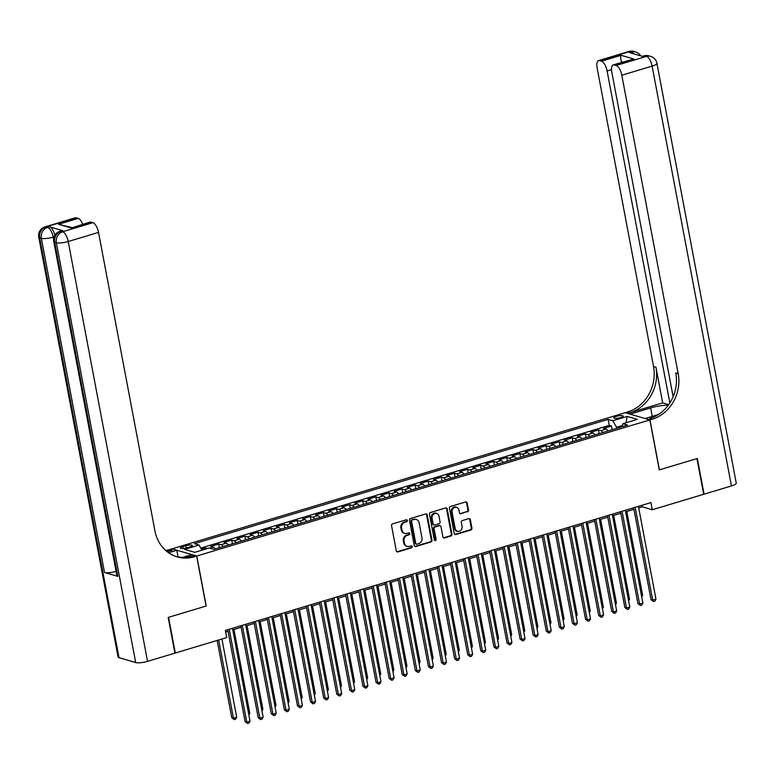 <?xml version="1.0" encoding="UTF-8"?>
<svg xmlns="http://www.w3.org/2000/svg" width="775" height="775" viewBox="0 0 775 775"><rect width="100%" height="100%" fill="white"/><g stroke="black" fill="none" stroke-linecap="round" stroke-linejoin="round"><path stroke-width="1.16" d="M407.311 520.509A1.027 0.911 106.3 0 0 406.226 519.792L392.567 523.9A1.463 1.298 106.3 0 0 391.549 525.683L396.316 550.918A1.463 1.298 106.3 0 0 397.866 551.926L411.525 547.828A1.027 0.911 106.3 0 0 411.632 545.862A1.027 0.911 106.3 0 0 411.157 545.862L409.384 546.394A4.689 4.156 106.3 0 1 407.224 546.414A4.689 4.156 106.3 0 1 404.424 543.149L404.027 541.047A4.689 4.156 106.3 0 1 407.292 535.322L409.064 534.789A1.027 0.911 106.3 0 0 409.161 532.822A1.027 0.911 106.3 0 0 408.687 532.832L406.923 533.365A4.689 4.156 106.3 0 1 404.763 533.384A4.689 4.156 106.3 0 1 401.963 530.11L401.566 528.007A4.689 4.156 106.3 0 1 404.831 522.292L406.594 521.759A1.027 0.911 106.3 0 0 407.311 520.509M404.763 533.384L404.095 533.181A4.689 4.156 106.3 0 1 401.295 529.916L400.898 527.814A4.689 4.156 106.3 0 1 404.162 522.088L405.935 521.565A1.027 0.911 106.3 0 0 406.342 519.763M396.877 551.79A1.463 1.298 106.3 0 0 397.197 551.732L410.857 547.634A1.027 0.911 106.3 0 0 411.273 545.842M407.224 546.414L406.555 546.22A4.689 4.156 106.3 0 1 403.756 542.955L403.358 540.853A4.689 4.156 106.3 0 1 406.623 535.128L408.396 534.595A1.027 0.911 106.3 0 0 408.812 532.803M616.367 416.359A4.776 1.104 -10.7 0 0 613.81 417.861A4.776 1.104 -10.7 0 0 620.639 417.599A4.776 1.104 -10.7 0 0 623.207 416.088A4.776 1.104 -10.7 0 0 616.367 416.359M467.509 511.829A1.463 1.298 106.3 0 0 468.526 510.037L467.189 502.965A1.463 1.298 106.3 0 0 465.639 501.948L450.478 506.501A1.463 1.298 106.3 0 0 449.452 508.293L454.218 533.52A1.463 1.298 106.3 0 0 455.768 534.537L470.938 529.984A1.463 1.298 106.3 0 0 471.956 528.192L470.347 519.637A1.463 1.298 106.3 0 0 468.798 518.63L462.307 520.577A1.463 1.298 106.3 0 0 461.28 522.36L462.084 526.603A3.923 3.478 106.3 0 1 455.206 528.666L452.067 512.062A3.923 3.478 106.3 0 1 458.945 509.998L459.468 512.759A1.463 1.298 106.3 0 0 461.018 513.777L466.841 511.636A1.463 1.298 106.3 0 0 467.868 509.843L466.531 502.772A1.463 1.298 106.3 0 0 465.969 501.89M659.292 469.902L696.938 458.597L703.681 494.295L652.288 509.737L650.932 502.597L225.36 630.443L226.707 637.583L175.315 653.015L168.562 617.317L206.218 606.011L196.773 556.024L649.847 419.924L659.292 469.902M427.219 514.968A1.463 1.298 106.3 0 0 425.669 513.951L410.498 518.514A1.463 1.298 106.3 0 0 409.481 520.296L414.247 545.532A1.463 1.298 106.3 0 0 415.797 546.54L430.968 541.987A1.463 1.298 106.3 0 0 431.985 540.204L427.219 514.968L426.55 514.774A1.463 1.298 106.3 0 0 425.998 513.903M430.493 512.507L445.654 507.954A1.463 1.298 106.3 0 1 447.204 508.962L451.97 534.198A1.463 1.298 106.3 0 1 450.953 535.98L444.463 537.937A1.463 1.298 106.3 0 1 442.912 536.92L440.975 526.69A1.463 1.298 106.3 0 0 439.425 525.673L435.124 526.961A1.463 1.298 106.3 0 0 434.097 528.753L436.112 539.4A1.027 0.911 106.3 0 1 434.31 539.942L429.466 514.29A1.463 1.298 106.3 0 1 430.493 512.507M612.192 429.689L611.504 426.027L603.648 428.391L606.079 429.098L600.838 430.677A5.977 2.412 73.3 0 1 602.814 432.518M599.104 433.632L598.407 429.96L590.55 432.324L592.982 433.031L587.75 434.61A5.977 2.412 73.3 0 1 589.717 436.451M586.007 437.565L585.319 433.893L577.462 436.257L579.894 436.964L574.653 438.543A5.977 2.412 73.3 0 1 576.619 440.384M572.909 441.498L572.221 437.836L564.365 440.19L566.796 440.897L561.555 442.477A5.977 2.412 73.3 0 1 563.522 444.317M559.821 445.431L559.124 441.769L551.267 444.123L553.699 444.84L548.467 446.41A5.977 2.412 73.3 0 1 550.434 448.25M546.724 449.364L546.036 445.702L538.17 448.057L540.611 448.773L535.37 450.343A5.977 2.412 73.3 0 1 537.337 452.183M533.626 453.298L532.938 449.636L525.082 451.99L527.513 452.707L522.273 454.276A5.977 2.412 73.3 0 1 524.239 456.117M520.538 457.231L519.841 453.569L511.984 455.923L514.416 456.64L509.185 458.209A5.977 2.412 73.3 0 1 511.151 460.05M507.441 461.164L506.743 457.502L498.887 459.856L501.328 460.573L496.087 462.142A5.977 2.412 73.3 0 1 498.054 463.983M494.343 465.097L493.656 461.435L485.799 463.789L488.231 464.506L482.99 466.075A5.977 2.412 73.3 0 1 484.956 467.916M481.246 469.03L480.558 465.368L472.702 467.732L475.133 468.439L469.892 470.008A5.977 2.412 73.3 0 1 471.868 471.849M468.158 472.963L467.461 469.301L459.604 471.665L462.036 472.372L456.804 473.942A5.977 2.412 73.3 0 1 458.771 475.782M455.061 476.896L454.373 473.234L446.516 475.598L448.948 476.305L443.707 477.875A5.977 2.412 73.3 0 1 445.673 479.715M441.963 480.829L441.275 477.168L433.419 479.531L435.85 480.238L430.609 481.808A5.977 2.412 73.3 0 1 432.576 483.648M428.875 484.762L428.178 481.101L420.321 483.464L422.753 484.172L417.522 485.751A5.977 2.412 73.3 0 1 419.488 487.582M415.778 488.696L415.08 485.034L407.224 487.397L409.665 488.105L404.424 489.684A5.977 2.412 73.3 0 1 406.391 491.515M402.68 492.629L401.993 488.967L394.136 491.331L396.567 492.038L391.327 493.617A5.977 2.412 73.3 0 1 393.293 495.448M389.583 496.562L388.895 492.9L381.038 495.264L383.47 495.971L378.229 497.55A5.977 2.412 73.3 0 1 380.205 499.381M376.495 500.495L375.798 496.833L367.941 499.197L370.373 499.904L365.141 501.483A5.977 2.412 73.3 0 1 367.108 503.324M363.397 504.428L362.71 500.766L354.853 503.13L357.285 503.837L352.044 505.416A5.977 2.412 73.3 0 1 354.01 507.257M350.3 508.371L349.612 504.699L341.756 507.063L344.187 507.77L338.946 509.349A5.977 2.412 73.3 0 1 340.913 511.19M337.212 512.304L336.515 508.632L328.658 510.996L331.09 511.703L325.858 513.283A5.977 2.412 73.3 0 1 327.825 515.123M324.115 516.237L323.417 512.575L315.561 514.929L318.002 515.646L312.761 517.216A5.977 2.412 73.3 0 1 314.728 519.056M311.017 520.17L310.329 516.508L302.473 518.863L304.904 519.579L299.663 521.149A5.977 2.412 73.3 0 1 301.63 522.989M297.929 524.103L297.232 520.442L289.375 522.796L291.807 523.512L286.576 525.082A5.977 2.412 73.3 0 1 288.542 526.923M284.832 528.037L284.134 524.375L276.278 526.729L278.719 527.446L273.478 529.015A5.977 2.412 73.3 0 1 275.445 530.856M271.734 531.97L271.047 528.308L263.19 530.662L265.622 531.379L260.381 532.948A5.977 2.412 73.3 0 1 262.347 534.789M258.637 535.903L257.949 532.241L250.093 534.595L252.524 535.312L247.283 536.881A5.977 2.412 73.3 0 1 249.259 538.722M245.549 539.836L244.852 536.174L236.995 538.528L239.427 539.245L234.195 540.814A5.977 2.412 73.3 0 1 236.162 542.655M232.452 543.769L231.764 540.107L223.907 542.471L226.339 543.178L221.098 544.748A5.977 2.412 73.3 0 1 223.064 546.588M219.354 547.702L218.666 544.04L210.81 546.404L213.241 547.111A5.977 2.412 73.3 0 1 215.208 548.952M187.007 547.828L189.885 546.956A4.631 1.075 -10.7 0 0 192.374 545.493A4.631 1.075 -10.7 0 0 185.758 545.755L182.871 546.617A4.631 1.075 -10.7 0 0 180.391 548.08A4.631 1.075 -10.7 0 0 187.007 547.828M196.773 556.024L172.108 548.826L625.183 412.717L649.847 419.924M611.504 426.027L609.276 425.378L608.143 419.382L194.351 543.682L199.01 545.048L201.965 550.163M608.143 419.382L612.802 420.748L627.208 416.417L637.341 419.372L622.935 423.702L627.605 425.068L213.813 549.368L209.143 548.002L194.738 552.333L184.605 549.378L199.01 545.048M218.666 544.04L221.098 544.748M231.764 540.107L234.195 540.814M244.852 536.174L247.283 536.881M257.949 532.241L260.381 532.948M271.047 528.308L273.478 529.015M284.134 524.375L286.576 525.082M297.232 520.442L299.663 521.149M310.329 516.508L312.761 517.216M323.417 512.575L325.858 513.283M336.515 508.632L338.946 509.349M349.612 504.699L352.044 505.416M362.71 500.766L365.141 501.483M375.798 496.833L378.229 497.55M388.895 492.9L391.327 493.617M401.993 488.967L404.424 489.684M415.08 485.034L417.522 485.751M428.178 481.101L430.609 481.808M441.275 477.168L443.707 477.875M454.373 473.234L456.804 473.942M467.461 469.301L469.892 470.008M480.558 465.368L482.99 466.075M493.656 461.435L496.087 462.142M506.743 457.502L509.185 458.209M519.841 453.569L522.273 454.276M532.938 449.636L535.37 450.343M546.036 445.702L548.467 446.41M559.124 441.769L561.555 442.477M572.221 437.836L574.653 438.543M585.319 433.893L587.75 434.61M598.407 429.96L600.838 430.677M609.276 425.378L200.773 548.09M205.772 549.02L205.569 547.973L201.422 549.223M205.569 547.973L207.438 548.516M622.364 425.485L616.551 427.238L616.755 428.323M638.716 507.887L642.281 506.811L652.288 509.737M225.651 631.974L228.024 631.257M232.791 629.833L241.112 627.324M245.878 625.9L254.21 623.391M258.976 621.967L267.307 619.458M272.073 618.024L280.405 615.524M285.161 614.091L293.493 611.591M298.259 610.158L306.59 607.658M311.356 606.224L319.688 603.725M324.444 602.291L332.775 599.792M337.542 598.358L345.873 595.859M350.639 594.425L358.97 591.926M363.737 590.492L372.068 587.993M376.824 586.559L385.156 584.059M389.922 582.626L398.253 580.126M403.019 578.692L411.351 576.193M416.107 574.759L424.438 572.26M429.205 570.826L437.536 568.317M442.302 566.893L450.633 564.384M455.4 562.96L463.731 560.451M468.488 559.027L476.819 556.518M481.585 555.094L489.916 552.585M494.683 551.161L503.014 548.652M507.77 547.218L516.102 544.718M520.868 543.285L529.199 540.785M533.965 539.352L542.297 536.852M547.053 535.418L555.384 532.919M560.151 531.485L568.482 528.986M573.248 527.552L581.579 525.053M586.346 523.619L594.677 521.12M599.433 519.686L607.765 517.187M612.531 515.753L620.862 513.253M625.628 511.82L633.96 509.32M642 505.281L642.281 506.811M228.305 545.019A5.977 2.412 -106.7 0 0 226.339 543.178M241.393 541.086A5.977 2.412 -106.7 0 0 239.427 539.245M254.491 537.153A5.977 2.412 -106.7 0 0 252.524 535.312M267.588 533.219A5.977 2.412 -106.7 0 0 265.622 531.379M280.686 529.277A5.977 2.412 -106.7 0 0 278.719 527.446M293.773 525.343A5.977 2.412 -106.7 0 0 291.807 523.512M306.871 521.41A5.977 2.412 -106.7 0 0 304.904 519.579M319.968 517.477A5.977 2.412 -106.7 0 0 318.002 515.646M333.056 513.544A5.977 2.412 -106.7 0 0 331.09 511.703M346.154 509.611A5.977 2.412 -106.7 0 0 344.187 507.77M359.251 505.678A5.977 2.412 -106.7 0 0 357.285 503.837M372.349 501.745A5.977 2.412 -106.7 0 0 370.373 499.904M385.437 497.812A5.977 2.412 -106.7 0 0 383.47 495.971M398.534 493.878A5.977 2.412 -106.7 0 0 396.567 492.038M411.632 489.945A5.977 2.412 -106.7 0 0 409.665 488.105M424.719 486.012A5.977 2.412 -106.7 0 0 422.753 484.172M437.817 482.079A5.977 2.412 -106.7 0 0 435.85 480.238M450.914 478.146A5.977 2.412 -106.7 0 0 448.948 476.305M464.002 474.213A5.977 2.412 -106.7 0 0 462.036 472.372M477.1 470.28A5.977 2.412 -106.7 0 0 475.133 468.439M490.197 466.347A5.977 2.412 -106.7 0 0 488.231 464.506M503.295 462.413A5.977 2.412 -106.7 0 0 501.328 460.573M516.382 458.471A5.977 2.412 -106.7 0 0 514.416 456.64M529.48 454.537A5.977 2.412 -106.7 0 0 527.513 452.707M542.577 450.604A5.977 2.412 -106.7 0 0 540.611 448.773M555.665 446.671A5.977 2.412 -106.7 0 0 553.699 444.84M568.763 442.738A5.977 2.412 -106.7 0 0 566.796 440.897M581.86 438.805A5.977 2.412 -106.7 0 0 579.894 436.964M594.958 434.872A5.977 2.412 -106.7 0 0 592.982 433.031M622.935 423.702L621.947 426.763M608.046 430.939A5.977 2.412 -106.7 0 0 606.079 429.098M616.551 427.238L612.802 420.748M627.208 416.417L626.035 422.772M414.809 546.404A1.463 1.298 106.3 0 0 415.129 546.346L430.299 541.793A1.463 1.298 106.3 0 0 431.317 540.001L426.55 514.774M412.29 520.044A1.027 0.911 106.3 0 0 411.573 521.304L415.758 543.449A1.027 0.911 106.3 0 0 416.843 544.157L418.703 543.595A4.689 4.156 106.3 0 0 421.968 537.879L419.11 522.738A4.689 4.156 106.3 0 0 416.311 519.473A4.689 4.156 106.3 0 0 414.15 519.492L411.622 519.851A1.027 0.911 106.3 0 0 410.905 521.1L411.573 521.304M416.369 544.157L415.7 543.963A1.027 0.911 106.3 0 1 415.09 543.256L410.905 521.1M416.311 519.473L415.642 519.279A4.689 4.156 106.3 0 0 413.482 519.289L414.15 519.492M411.622 519.851L413.482 519.289M443.465 537.792A1.463 1.298 106.3 0 0 443.794 537.743L450.285 535.787A1.463 1.298 106.3 0 0 451.302 534.004L446.536 508.768A1.463 1.298 106.3 0 0 445.983 507.896M440.103 525.663L439.435 525.469A1.463 1.298 106.3 0 0 438.757 525.479L434.455 526.768A1.463 1.298 106.3 0 0 433.438 528.56L435.443 539.206L436.112 539.4M434.62 540.485A1.027 0.911 106.3 0 0 435.443 539.206M438.97 516.072A3.923 3.478 106.3 0 0 432.092 518.136L433.206 523.987A1.463 1.298 106.3 0 0 434.756 525.004L439.057 523.706A1.463 1.298 106.3 0 0 440.074 521.924L438.97 516.072M436.635 513.331L435.967 513.137A3.923 3.478 106.3 0 0 431.433 517.942L432.092 518.136M434.077 525.004L433.409 524.811A1.463 1.298 106.3 0 1 432.537 523.793L431.433 517.942M460.021 513.631A1.463 1.298 106.3 0 0 460.35 513.583L466.841 511.636M456.611 507.257L455.942 507.063A3.923 3.478 106.3 0 0 451.399 511.868L452.067 512.062M457.55 531.398L456.882 531.204A3.923 3.478 106.3 0 1 454.537 528.472L451.399 511.868M454.78 534.392A1.463 1.298 106.3 0 0 455.109 534.343L470.27 529.78A1.463 1.298 106.3 0 0 471.297 527.998L469.679 519.444A1.463 1.298 106.3 0 0 469.117 518.572M217.165 640.45L231.764 717.718L233.43 718.212L236.704 717.224L221.921 639.017M218.657 639.995L233.43 718.212L234.263 719.626L231.764 717.718M236.704 717.224L235.571 719.229L234.263 719.626M227.734 629.726L245.094 721.612L246.76 722.106L229.226 629.281M250.034 721.118L248.901 723.123L247.593 723.521L246.76 722.106L250.034 721.118L232.5 628.292M247.593 723.521L245.094 721.612M62.901 230.708L60.934 231.299A8.961 3.613 -106.7 0 0 59.975 231.279L61.942 230.688A8.961 3.613 73.3 0 1 62.901 230.708L49.571 226.813A8.961 3.613 73.3 0 1 54.889 235.222M168.175 617.433L206.082 606.05L196.637 556.072L194.409 556.741A37.345 33.063 -73.7 0 1 177.194 556.886A37.345 33.063 -73.7 0 1 154.932 530.875L98.532 232.413L68.219 241.519L147.55 661.356L174.917 653.141L168.175 617.433M178.066 556.944L176.807 550.279L168.572 552.749M176.807 550.279L171.972 548.865L169.744 549.533A37.345 33.063 -73.7 0 1 165.685 550.473M167.187 551.722L172.147 550.231A37.345 33.063 -73.7 0 1 166.732 551.354M196.637 556.072L191.803 554.658L182.793 557.361M147.55 661.356A8.961 2.073 169.3 0 1 135.693 662.548L56.362 242.711L54.696 242.226A8.961 7.934 106.3 0 1 60.934 231.299L62.601 231.783L92.922 222.677L90.956 222.105A8.961 3.613 73.3 0 0 89.987 222.086L71.31 228.005L58.58 224.285L78.217 218.385L76.25 217.814L45.938 226.92L47.604 227.404L49.571 226.813M78.217 218.385A8.961 3.613 73.3 0 1 82.731 224.266M116.076 571.378A8.961 2.073 169.3 0 1 104.509 572.493L41.366 238.332L39.699 237.847A8.961 7.934 106.3 0 1 45.938 226.92A8.961 3.613 -106.7 0 0 44.979 226.901L75.291 217.794A8.961 3.613 73.3 0 1 76.25 217.814M135.693 662.548L119.03 657.684A8.961 2.073 169.3 0 1 118.081 656.987L38.75 237.15A8.961 2.073 -10.7 0 0 39.699 237.847L119.03 657.684M104.509 572.493L117.839 576.387A8.961 2.073 169.3 0 1 116.889 575.689L53.746 241.529A8.961 2.073 -10.7 0 0 54.696 242.226L117.839 576.387M92.922 222.677A8.961 3.613 73.3 0 1 98.532 232.413M194.409 556.741L192.016 556.033A37.345 33.063 -73.7 0 1 176.002 556.508M58.58 224.285L71.843 227.54M628.874 51.499A8.961 8.961 0 0 1 633.96 51.479A8.961 7.934 106.3 0 0 629.833 51.518L599.511 60.624A8.961 3.613 -106.7 0 0 598.552 60.605L628.874 51.499A8.961 3.613 73.3 0 1 629.833 51.518L631.499 52.002L629.533 52.593L642.863 56.488L644.829 55.897L646.495 56.381A8.961 3.613 73.3 0 1 652.114 66.117L621.802 75.223A8.961 3.613 -106.7 0 0 616.183 65.487L646.495 56.381A8.961 7.934 -73.7 0 1 650.622 56.352A8.961 8.961 0 0 1 656.919 63.288A8.961 2.073 -10.7 0 1 652.114 66.117L731.445 485.954L704.078 494.179L697.326 458.48L659.418 469.863L649.973 419.885L652.201 419.217A37.345 33.063 106.3 0 0 678.193 373.686L621.802 75.223M668.312 405.189A16.808 3.894 -10.7 0 0 650.642 407.941L630.143 414.092L625.309 412.678L627.537 412.009A37.345 33.063 106.3 0 0 653.528 366.478L597.137 68.026A8.961 3.613 -106.7 0 1 598.552 60.605M645.158 418.558L658.508 414.46M645.139 418.471L649.973 419.885M662.673 402.884L629.939 412.717A37.345 33.063 106.3 0 0 655.931 367.176L662.673 402.884L668.709 404.647M622.577 62.097L621.472 61.777C620.504 58.416 620.387 56.255 621.124 55.296L633.853 59.016L614.217 64.916L616.183 65.487M614.217 64.916A8.961 3.613 -106.7 0 0 613.257 64.897A8.961 3.613 -106.7 0 0 611.833 72.317L673.136 396.742M656.919 63.288L736.25 483.125A8.961 2.073 169.3 0 1 731.445 485.954M669.842 402.971L607.096 70.932A8.961 3.613 -106.7 0 0 601.477 61.196L621.124 55.296M599.511 60.624L601.477 61.196M621.472 61.777A8.961 3.613 73.3 0 1 621.705 62.358M652.201 419.217L649.799 418.519A37.345 33.063 106.3 0 0 675.79 372.978L678.193 373.686M633.853 59.016L613.257 64.897M248.62 713.649L249.802 713.291L233.963 629.474M249.802 713.291L248.872 714.938M261.718 709.706L262.89 709.357L247.06 625.541M262.89 709.357L261.96 711.004M274.815 705.773L275.987 705.424L260.148 621.608M275.987 705.424L275.057 707.071M287.903 701.84L289.085 701.491L273.246 617.675M289.085 701.491L288.155 703.138M240.831 625.793L258.191 717.679L259.858 718.173L242.313 625.347M263.132 717.185L261.998 719.19L260.691 719.587L259.858 718.173L263.132 717.185L245.588 624.359M260.691 719.587L258.191 717.679M253.919 621.86L271.289 713.746L272.955 714.24L255.411 621.414M276.229 713.252L275.096 715.257L273.788 715.654L272.955 714.24L276.229 713.252L258.685 620.426M273.788 715.654L271.289 713.746M267.017 617.927L284.377 709.813L286.043 710.297L268.508 617.481M289.317 709.319L288.184 711.324L286.876 711.721L286.043 710.297L289.317 709.319L271.783 616.493M286.876 711.721L284.377 709.813M280.114 613.994L297.474 705.88L299.14 706.364L281.596 613.548M302.415 705.386L301.281 707.391L299.973 707.788L299.14 706.364L302.415 705.386L284.871 612.56M299.973 707.788L297.474 705.88M301 697.907L302.173 697.558L286.343 613.742M302.173 697.558L301.243 699.205M293.202 610.061L310.572 701.947L312.238 702.431L294.694 609.605M315.512 701.452L314.379 703.458L313.071 703.845L312.238 702.431L315.512 701.452L297.968 608.627M313.071 703.845L310.572 701.947M314.098 693.974L315.27 693.625L299.431 609.809M315.27 693.625L314.34 695.272M306.299 606.127L323.659 698.013L325.326 698.498L307.791 605.672M328.6 697.519L327.476 699.525L326.159 699.912L325.326 698.498L328.6 697.519L311.066 604.694M326.159 699.912L323.659 698.013M327.195 690.041L328.368 689.692L312.528 605.876M328.368 689.692L327.438 691.339M319.397 602.194L336.757 694.08L338.423 694.565L320.889 601.739M341.698 693.586L340.564 695.592L339.256 695.979L338.423 694.565L341.698 693.586L324.163 600.761M339.256 695.979L336.757 694.08M340.283 686.107L341.465 685.759L325.626 601.942M341.465 685.759L340.535 687.406M332.494 598.261L349.854 690.147L351.521 690.632L333.977 597.806M354.795 689.653L353.662 691.658L352.354 692.046L351.521 690.632L354.795 689.653L337.251 596.827M352.354 692.046L349.854 690.147M353.381 682.174L354.553 681.826L338.714 598.009M354.553 681.826L353.623 683.472M345.582 594.318L362.952 686.214L364.618 686.698L347.074 593.873M367.883 685.72L366.759 687.725L365.451 688.113L364.618 686.698L367.883 685.72L350.348 592.894M365.451 688.113L362.952 686.214M366.478 678.241L367.65 677.893L351.811 594.076M367.65 677.893L366.72 679.539M358.68 590.385L376.04 682.281L377.706 682.765L360.172 589.94M380.98 681.787L379.847 683.792L378.539 684.18L377.706 682.765L380.98 681.787L363.446 588.961M378.539 684.18L376.04 682.281M379.566 674.308L380.748 673.959L364.909 590.143M380.748 673.959L379.818 675.606M371.777 586.452L389.137 678.348L390.803 678.832L373.259 586.007M394.078 677.854L392.944 679.859L391.637 680.247L390.803 678.832L394.078 677.854L376.534 585.028M391.637 680.247L389.137 678.348M392.663 670.375L393.836 670.026L378.006 586.21M393.836 670.026L392.906 671.673M384.865 582.519L402.235 674.415L403.901 674.899L386.357 582.073M407.175 673.911L406.042 675.916L404.734 676.313L403.901 674.899L407.175 673.911L389.631 581.095M404.734 676.313L402.235 674.415M405.761 666.442L406.933 666.083L391.094 582.277M406.933 666.083L406.003 667.74M397.963 578.586L415.323 670.482L416.989 670.966L399.454 578.14M420.263 669.978L419.139 671.983L417.822 672.38L416.989 670.966L420.263 669.978L402.729 577.162M417.822 672.38L415.323 670.482M418.849 662.509L420.031 662.15L404.192 578.334M420.031 662.15L419.101 663.807M411.06 574.653L428.42 666.548L430.086 667.033L412.552 574.207M433.361 666.045L432.227 668.05L430.919 668.447L430.086 667.033L433.361 666.045L415.817 573.229M430.919 668.447L428.42 666.548M431.946 658.576L433.128 658.217L417.289 574.401M433.128 658.217L432.188 659.874M424.148 570.72L441.517 662.615L443.184 663.1L425.64 570.274M446.458 662.112L445.325 664.117L444.017 664.514L443.184 663.1L446.458 662.112L428.914 569.286M444.017 664.514L441.517 662.615M445.044 654.643L446.216 654.284L430.377 570.468M446.216 654.284L445.286 655.941M437.245 566.787L454.605 658.682L456.272 659.167L438.737 566.341M459.546 658.178L458.422 660.184L457.105 660.581L456.272 659.167L459.546 658.178L442.012 565.353M457.105 660.581L454.605 658.682M458.141 650.709L459.313 650.351L443.474 566.535M459.313 650.351L458.383 651.998M450.343 562.853L467.703 654.739L469.369 655.233L451.835 562.408M472.643 654.245L471.51 656.251L470.202 656.648L469.369 655.233L472.643 654.245L455.109 561.42M470.202 656.648L467.703 654.739M471.229 646.776L472.411 646.418L456.572 562.602M472.411 646.418L471.481 648.065M463.44 558.92L480.8 650.806L482.467 651.3L464.923 558.475M485.741 650.312L484.608 652.317L483.3 652.715L482.467 651.3L485.741 650.312L468.197 557.487M483.3 652.715L480.8 650.806M484.327 642.843L485.499 642.485L469.669 558.668M485.499 642.485L484.569 644.132M476.528 554.987L493.898 646.873L495.564 647.367L478.02 554.542M498.838 646.379L497.705 648.384L496.397 648.782L495.564 647.367L498.838 646.379L481.294 553.553M496.397 648.782L493.898 646.873M497.424 638.91L498.596 638.552L482.757 554.735M498.596 638.552L497.666 640.198M489.626 551.054L506.986 642.94L508.652 643.434L491.118 550.608M511.926 642.446L510.793 644.451L509.485 644.848L508.652 643.434L511.926 642.446L494.392 549.62M509.485 644.848L506.986 642.94M510.512 634.967L511.694 634.618L495.855 550.802M511.694 634.618L510.764 636.265M502.723 547.121L520.083 639.007L521.749 639.501L504.215 546.675M525.024 638.513L523.89 640.518L522.583 640.915L521.749 639.501L525.024 638.513L507.48 545.687M522.583 640.915L520.083 639.007M523.609 631.034L524.782 630.685L508.952 546.869M524.782 630.685L523.852 632.332M515.811 543.188L533.181 635.074L534.847 635.558L517.303 542.742M538.121 634.58L536.988 636.585L535.68 636.982L534.847 635.558L538.121 634.58L520.577 541.754M535.68 636.982L533.181 635.074M536.707 627.101L537.879 626.752L522.04 542.936M537.879 626.752L536.949 628.399M528.908 539.255L546.268 631.141L547.935 631.625L530.4 538.809M551.209 630.647L550.085 632.652L548.768 633.049L547.935 631.625L551.209 630.647L533.675 537.821M548.768 633.049L546.268 631.141M549.804 623.168L550.977 622.819L535.137 539.003M550.977 622.819L550.047 624.466M542.006 535.322L559.366 627.208L561.032 627.692L543.498 534.866M564.307 626.713L563.173 628.719L561.865 629.106L561.032 627.692L564.307 626.713L546.772 533.888M561.865 629.106L559.366 627.208M562.892 619.235L564.074 618.886L548.235 535.07M564.074 618.886L563.144 620.533M575.99 615.302L577.162 614.953L561.323 531.137M577.162 614.953L576.232 616.6M589.087 611.368L590.259 611.02L574.42 527.203M590.259 611.02L589.329 612.667M555.103 531.388L572.463 623.274L574.13 623.759L556.586 530.933M577.404 622.78L576.271 624.786L574.963 625.173L574.13 623.759L577.404 622.78L559.86 529.955M574.963 625.173L572.463 623.274M568.191 527.455L585.561 619.341L587.227 619.826L569.683 527M590.492 618.847L589.368 620.852L588.06 621.24L587.227 619.826L590.492 618.847L572.958 526.022M588.06 621.24L585.561 619.341M581.289 523.522L598.649 615.408L600.315 615.893L582.781 523.067M603.589 614.914L602.456 616.919L601.148 617.307L600.315 615.893L603.589 614.914L586.055 522.088M601.148 617.307L598.649 615.408M602.175 607.435L603.357 607.087L587.518 523.27M603.357 607.087L602.427 608.733M594.386 519.579L611.746 611.475L613.413 611.959L595.868 519.134M616.687 610.981L615.553 612.986L614.246 613.374L613.413 611.959L616.687 610.981L599.143 518.155M614.246 613.374L611.746 611.475M615.273 603.502L616.445 603.153L600.615 519.337M616.445 603.153L615.515 604.8M607.474 515.646L624.844 607.542L626.51 608.026L608.966 515.201M629.784 607.048L628.651 609.053L627.343 609.441L626.51 608.026L629.784 607.048L612.24 514.222M627.343 609.441L624.844 607.542M628.37 599.569L629.542 599.22L613.703 515.404M629.542 599.22L628.612 600.867M620.572 511.713L637.932 603.609L639.598 604.093L622.063 511.267M642.872 603.115L641.748 605.12L640.431 605.507L639.598 604.093L642.872 603.115L625.338 510.289M640.431 605.507L637.932 603.609M641.467 595.636L642.64 595.287L626.801 511.471M642.64 595.287L641.71 596.934M633.669 507.78L651.029 599.676L652.695 600.16L635.161 507.334M655.97 599.172L654.836 601.177L653.528 601.574L652.695 600.16L655.97 599.172L638.426 506.356M653.528 601.574L651.029 599.676M213.241 547.111L209.715 548.167M183.239 548.535L182.871 546.617M186.184 548.051L185.758 545.755M404.162 522.088L404.831 522.292M400.898 527.814L401.566 528.007M401.295 529.916L401.963 530.11M408.396 534.595L409.064 534.789M406.623 535.128L407.292 535.322M403.358 540.853L404.027 541.047M403.756 542.955L404.424 543.149M410.857 547.634L411.525 547.828M397.197 551.732L397.866 551.926M405.935 521.565L406.594 521.759M431.317 540.001L431.985 540.204M430.299 541.793L430.968 541.987M415.129 546.346L415.797 546.54M415.09 543.256L415.758 543.449M446.536 508.768L447.204 508.962M451.302 534.004L451.97 534.198M450.285 535.787L450.953 535.98M443.794 537.743L444.463 537.937M438.757 525.479L439.425 525.673M434.455 526.768L435.124 526.961M433.438 528.56L434.097 528.753M432.537 523.793L433.206 523.987M460.35 513.583L461.018 513.777M454.537 528.472L455.206 528.666M469.679 519.444L470.347 519.637M471.297 527.998L471.956 528.192M470.27 529.78L470.938 529.984M455.109 534.343L455.768 534.537M466.531 502.772L467.189 502.965M467.868 509.843L468.526 510.037M172.147 550.231L169.744 549.533M90.956 222.105L71.31 228.005M54.105 236.879L53.223 237.14L53.62 239.213M53.223 237.14A8.961 3.613 -106.7 0 0 47.604 227.404A8.961 7.934 -73.7 0 0 41.366 238.332A8.961 2.073 -10.7 0 0 53.223 237.14M68.219 241.519A8.961 3.613 -106.7 0 0 62.601 231.783A8.961 7.934 -73.7 0 0 56.362 242.711A8.961 2.073 -10.7 0 0 68.219 241.519M629.939 412.717L627.537 412.009M655.931 367.176L653.528 366.478M611.523 69.605L607.096 70.932M643.87 55.877A8.961 3.613 73.3 0 1 644.829 55.897A8.961 7.934 106.3 0 1 648.956 55.858A8.961 8.961 0 0 0 643.87 55.877L642.349 56.342M640.751 55.868A8.961 8.961 0 0 0 635.626 51.973A8.961 7.934 -73.7 0 0 631.499 52.002A8.961 3.613 73.3 0 1 633.795 53.843M652.23 416.349L650.642 407.941M44.979 226.901A8.961 8.961 0 0 0 38.75 237.15M59.975 231.279A8.961 8.961 0 0 0 53.746 241.529M648.956 55.858L650.622 56.352M633.96 51.479L635.626 51.973"/></g></svg>
